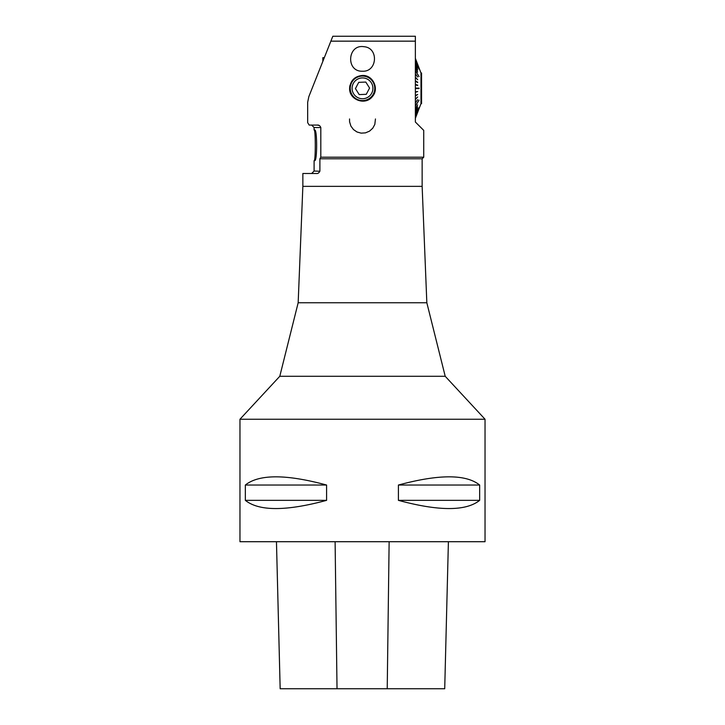 <?xml version="1.0" encoding="UTF-8"?>
<svg xmlns="http://www.w3.org/2000/svg" width="725" height="725" viewBox="0 0 725 725"><rect width="100%" height="100%" fill="white"/><g stroke="black" fill="none" stroke-linecap="round" stroke-linejoin="round"><path stroke-width="1.09" d="M330.872 41.153L332.82 36.25L415.371 36.25L415.371 122.027L423.735 130.382L423.735 157.198L320.812 157.198L320.812 127.537C320.024 125.67 318.819 124.854 317.206 125.09L309.194 125.09L307.663 122.634L307.663 102.307L308.832 96.642L330.872 41.153L415.371 41.153M239.966 541.711L485.034 541.711L485.034 419.24L239.966 419.24L239.966 541.711M326.594 485.034C286.121 474.105 259.033 474.105 245.34 485.034L245.34 500.35C259.033 511.288 286.121 511.288 326.594 500.35L326.594 485.034L245.34 485.034M479.66 485.034C465.967 474.105 438.879 474.105 398.406 485.034L398.406 500.35C438.879 511.288 465.967 511.288 479.66 500.35L479.66 485.034L398.406 485.034M280.158 688.75L276.461 541.711L280.167 688.75L444.715 688.75L448.403 541.711L444.715 688.75M245.34 500.35L326.594 500.35M398.406 500.35L479.66 500.35M362.5 71.222C377.408 72.011 378.903 47.787 364.032 46.717C347.375 43.926 345.608 71.902 362.5 71.222M362.5 75.463C354.679 76.225 350.392 80.511 349.631 88.323C348.979 99.869 365.391 105.841 372.333 96.624C379.51 88.948 373.049 74.929 362.5 75.463M317.468 125.099L319.181 125.479M375.459 118.963L374.807 124.437L372.75 128.216L369.532 131.143L365.472 132.865L361.132 133.137L357.008 131.995L353.474 129.567L350.873 126.041L349.586 121.836L349.541 118.963M319.897 158.784L422.14 158.784L422.14 186.352L302.86 186.352L302.86 173.493L316.281 173.493C317.867 173.746 319.072 172.931 319.897 171.037L319.897 158.784L320.812 157.198M319.879 171.254L314.097 171.037L311.65 173.493M422.14 186.352L426.835 302.76L298.165 302.76L279.787 376.284L239.966 419.24M302.86 186.352L298.165 302.76M426.835 302.76L445.213 376.284L279.787 376.284M349.976 85.387A12.869 12.869 0 0 0 349.704 89.682M320.812 127.537L314.097 127.537L314.097 129.993L314.695 129.993C317.287 128.996 317.287 161.602 314.695 160.624L314.097 160.624L314.097 171.037M314.179 160.624C315.647 161.584 315.647 129.05 314.179 129.993M359.192 94.585L366.27 94.313L369.569 88.06L365.808 82.07L358.73 82.342L355.431 88.595L359.192 94.585M353.292 83.466A10.413 10.413 0 0 0 362.89 98.736A10.413 10.413 0 0 0 371.318 82.786A10.413 10.413 0 0 0 353.292 83.466M351.661 82.605A12.252 12.252 0 0 0 362.962 100.576A12.252 12.252 0 0 0 372.877 81.807A12.252 12.252 0 0 0 351.661 82.605M417.673 111.831L415.371 117.74M419.077 107.563L415.371 116.779M417.673 109.919L415.371 115.366M417.673 108.442L415.371 113.526M415.371 111.578L417.673 106.947L415.371 111.287M415.371 109.022L417.673 104.907L415.371 108.687M415.371 105.768L419.077 100.068L415.371 106.14M417.673 99.678L415.371 102.569M417.673 96.942L415.371 99.153M417.382 79.442L415.371 77.077M417.392 76.633L415.371 73.678M418.869 76.261L415.371 70.515M415.371 67.969L417.673 72.083L415.371 67.633M417.573 67.996L415.371 62.885M417.6 66.564L415.371 61.09M419.023 68.975L415.371 59.731M417.645 64.752L415.371 58.825M415.371 58.408L417.673 64.416L415.371 58.381M417.673 64.824L415.371 58.915M415.371 59.876L419.077 69.093M417.673 66.736L415.371 61.29M417.673 68.213L415.371 63.129M415.371 65.368L417.673 69.999L415.371 65.078M415.371 70.887L419.077 76.587M417.673 76.977L415.371 74.077M417.673 79.714L415.371 77.502M415.371 81.091L417.673 82.587L415.371 80.647M415.371 84.798L417.673 85.55L415.371 84.345M418.787 88.097L415.371 88.097L419.077 88.097L419.077 88.559L415.371 88.559L419.077 88.097M415.371 92.311L417.673 91.558L415.371 91.858M415.371 96.008L417.673 94.513L415.371 95.564M417.382 97.213L415.371 99.579M417.392 100.023L415.371 102.977M417.573 108.659L415.371 113.771M417.6 110.091L415.371 115.565M415.371 116.924L419.023 107.681M417.645 111.904L415.371 117.831M417.673 112.266L415.371 118.247L417.663 112.266M415.371 58.335L420.98 73.008L420.98 103.648L415.371 118.32M417.382 79.333L415.371 77.394M417.673 82.142L415.371 80.856M417.673 85.097L415.371 84.444M417.382 91.549L415.371 92.211M417.382 94.486L415.371 95.791M417.382 97.322L415.371 99.262M420.98 73.008L421.56 73.008L421.56 103.648L420.98 103.648M324.302 57.692L322.843 57.692L322.843 61.353M337.025 688.75L335.104 541.711M387.222 688.75L389.135 541.711M422.14 158.784L423.735 157.198M445.213 376.284L485.034 419.24M314.097 127.537L311.65 125.09"/></g></svg>
